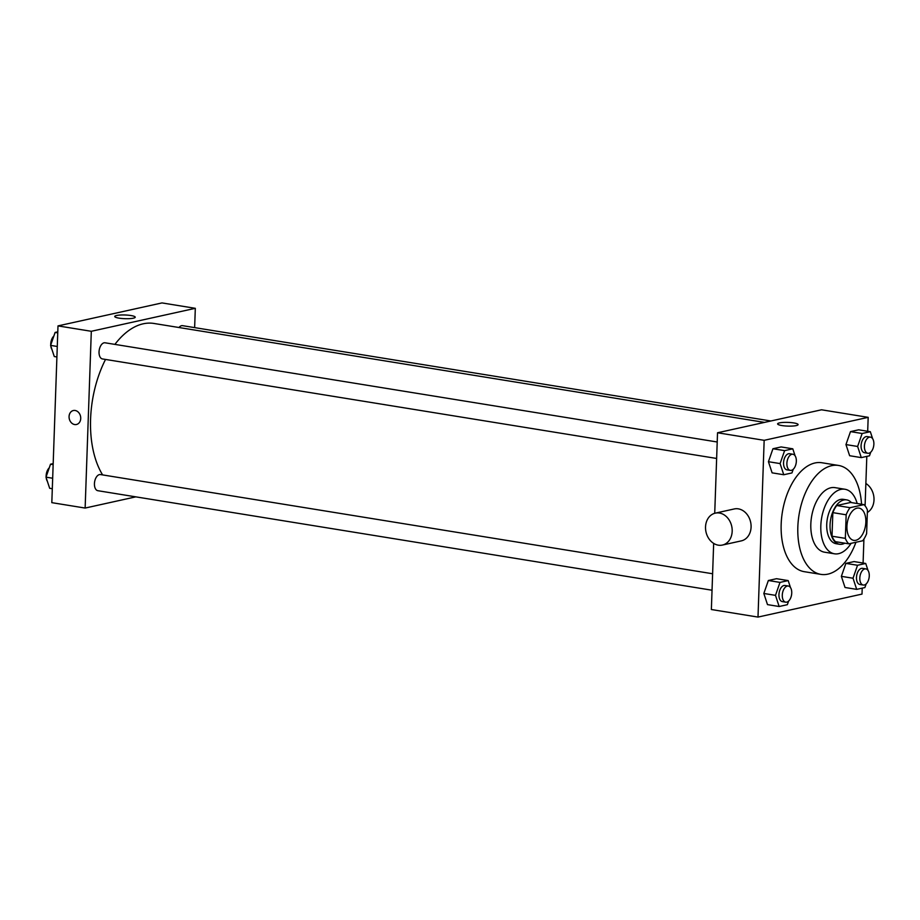 <?xml version="1.0" encoding="UTF-8"?>
<svg xmlns="http://www.w3.org/2000/svg" width="920" height="920" viewBox="0 0 920 920"><rect width="100%" height="100%" fill="white"/><g stroke="black" fill="none" stroke-linecap="round" stroke-linejoin="round"><path stroke-width="1.38" d="M865.846 522.146A16.353 9.223 -80.8 0 1 853.771 540.362A16.353 9.223 -80.8 0 1 847.285 522.755A16.353 9.223 -80.8 0 1 859.004 508.093A16.353 9.223 -80.8 0 1 865.846 522.146M863.96 504.62L850.08 507.679A21.953 12.385 -80.8 0 0 846.158 514.797L845.342 538.361A21.953 12.385 -80.8 0 0 848.826 543.835L862.695 540.776A21.953 12.385 -80.8 0 0 866.617 533.669L867.433 510.094A21.953 12.385 -80.8 0 0 863.96 504.62L850.632 502.458L836.763 505.528L850.08 507.679M836.763 505.528A21.953 12.385 -80.8 0 0 832.841 512.635L832.013 536.21A21.953 12.385 -80.8 0 0 835.498 541.684L848.826 543.835M851.402 502.584A22.482 12.684 99.2 0 0 846.664 499.882A22.482 12.684 99.2 0 0 830.541 520.041A22.482 12.684 99.2 0 0 839.466 544.26A22.482 12.684 99.2 0 0 842.294 544.168A22.482 12.684 99.2 0 0 844.824 543.191M839.466 544.26L836.142 543.72A22.482 12.684 -80.8 0 1 827.218 519.501A22.482 12.684 -80.8 0 1 843.329 499.341L846.664 499.882M832.013 536.21L845.342 538.361M832.841 512.635L846.158 514.797M857.175 503.516A32.694 18.446 99.2 0 0 844.962 489.256A32.694 18.446 99.2 0 0 821.525 518.581A32.694 18.446 99.2 0 0 834.509 553.805A32.694 18.446 99.2 0 0 838.614 553.667A32.694 18.446 99.2 0 0 851.115 543.329M844.962 489.256L834.969 487.634A32.694 18.446 99.2 0 0 811.532 516.959A32.694 18.446 99.2 0 0 824.515 552.184L834.509 553.805M861.545 504.229A55.177 31.13 99.2 0 0 838.568 465.451A55.177 31.13 99.2 0 0 799.02 514.935A55.177 31.13 99.2 0 0 820.916 574.379A55.177 31.13 99.2 0 0 827.85 574.149A55.177 31.13 99.2 0 0 855.945 542.259M820.916 574.379L804.264 571.676A55.177 31.13 -80.8 0 1 782.356 512.233A55.177 31.13 -80.8 0 1 821.905 462.748L838.568 465.451M790.498 587.592L788.187 580.589L776.537 578.703L768.349 580.509L763.83 593.469L767.498 604.612L779.159 606.51L787.347 604.693L788.624 601.059M795.098 455.825L792.798 448.822L781.137 446.936L772.949 448.741L768.43 461.702L772.11 472.845L783.759 474.743L791.947 472.926L793.224 469.292M867.686 431.273L868.181 417.346L764.163 440.323L757.999 617.078L862.005 594.101L862.212 588.156M863.086 563.04L863.926 539.028M865.087 505.839L866.812 456.389M868.031 570.457L865.72 563.466L854.07 561.579L845.882 563.385L841.363 576.346L845.031 587.489L856.692 589.375L864.88 587.569L866.157 583.935M872.631 438.69L870.331 431.698L858.67 429.812L850.482 431.618L845.963 444.578L849.643 455.722L861.293 457.608L869.481 455.803L870.757 452.157M713.667 543.398L711.367 609.523L757.999 617.078M868.181 417.346L821.537 409.791L717.531 432.768L714.725 513.291M717.531 432.768L764.163 440.323M793.787 422.935A10.246 1.851 -178 0 1 798.1 424.603A10.246 1.851 -178 0 1 787.796 426.098A10.246 1.851 -178 0 1 777.619 423.89A10.246 1.851 -178 0 1 783.184 422.441A10.246 1.851 -178 0 1 793.787 422.935M715.323 513.141L734.24 508.955A16.353 13.167 77.5 0 1 751.088 527.079A16.353 13.167 77.5 0 1 741.29 540.879L722.384 545.066A16.353 13.167 77.5 0 1 705.996 531.944A16.353 13.167 77.5 0 1 715.323 513.141A16.353 13.167 77.5 0 1 732.182 531.254A16.353 13.167 77.5 0 1 722.384 545.066M867.353 512.486A16.353 13.167 -102.5 0 0 873.988 498.237A16.353 13.167 -102.5 0 0 865.869 483.471M102.614 474.916A85.824 48.415 -80.8 0 1 105.535 359.433M114.896 344.391A85.824 48.415 -80.8 0 1 153.951 323.46L764.485 422.395M770.845 420.98L182.597 325.668A8.176 4.611 99.2 0 0 178.986 327.52M712.034 590.226L97.853 490.705A8.176 4.611 -80.8 0 1 94.61 481.896A8.176 4.611 -80.8 0 1 100.464 474.559L712.609 573.758M716.634 458.459L102.453 358.938A8.176 4.611 -80.8 0 1 99.21 350.129A8.176 4.611 -80.8 0 1 105.064 342.792L717.209 441.991M194.637 327.623L195.316 308.315L91.31 331.292L85.134 508.058L135.826 496.857M195.316 308.315L162 302.921L57.994 325.898L51.819 502.653L85.134 508.058M57.994 325.898L91.31 331.292M130.916 315.525A10.246 1.851 -178 0 1 135.228 317.193A10.246 1.851 -178 0 1 124.924 318.688A10.246 1.851 -178 0 1 114.747 316.48A10.246 1.851 -178 0 1 120.313 315.031A10.246 1.851 -178 0 1 130.916 315.525M80.73 418.462A7.153 5.761 77.5 0 1 76.44 424.499A7.153 5.761 77.5 0 1 69.264 418.761A7.153 5.761 77.5 0 1 73.358 410.527A7.153 5.761 77.5 0 1 80.73 418.462M76.44 424.499A7.153 5.761 77.5 0 1 69.276 418.761A7.153 5.761 77.5 0 1 73.358 410.527M57.787 331.844L55.119 332.43L50.6 345.391L54.28 356.534L56.913 356.96M50.6 345.391L57.282 346.472M55.119 332.43L57.753 332.856M51.968 349.542A8.176 4.611 -80.8 0 1 50.807 346M50.726 345.011A8.176 4.611 -80.8 0 1 53.843 336.065M53.187 463.611L50.519 464.197L46 477.158L49.668 488.301L52.313 488.727M46 477.158L52.681 478.239M50.519 464.197L53.153 464.623M47.368 481.309A8.176 4.611 -80.8 0 1 46.207 477.767M46.126 476.778A8.176 4.611 -80.8 0 1 49.243 467.843M870.331 431.698L862.144 433.504L857.624 446.464L861.293 457.608M873.873 443.221L873.793 442.232M867.836 453.261L864.501 452.72A8.176 4.611 -80.8 0 1 861.258 443.911A8.176 4.611 -80.8 0 1 867.123 436.586L870.446 437.126A8.176 4.611 -80.8 0 1 873.873 444.153A8.176 4.611 -80.8 0 1 867.836 453.261A8.176 4.611 -80.8 0 1 864.593 444.452A8.176 4.611 -80.8 0 1 870.446 437.126M858.67 429.812L850.482 431.618L845.963 444.578L857.624 446.464M845.963 444.578L849.643 455.722M850.482 431.618L862.144 433.504M792.798 448.822L784.61 450.639L780.091 463.588L783.759 474.743M796.341 460.345L796.26 459.356M790.303 470.384L786.968 469.855A8.176 4.611 -80.8 0 1 783.725 461.046A8.176 4.611 -80.8 0 1 789.59 453.709L792.913 454.25A8.176 4.611 -80.8 0 1 796.341 461.276A8.176 4.611 -80.8 0 1 790.303 470.384A8.176 4.611 -80.8 0 1 787.06 461.587A8.176 4.611 -80.8 0 1 792.913 454.25M781.137 446.936L772.949 448.741L768.43 461.702L780.091 463.588M768.43 461.702L772.11 472.845M772.949 448.741L784.61 450.639M865.72 563.466L857.532 565.271L853.024 578.231L856.692 589.375M869.273 574.988L869.193 573.999M863.236 585.028L859.901 584.487A8.176 4.611 -80.8 0 1 856.658 575.69A8.176 4.611 -80.8 0 1 862.523 568.353L865.846 568.893A8.176 4.611 -80.8 0 1 869.273 575.92A8.176 4.611 -80.8 0 1 863.236 585.028A8.176 4.611 -80.8 0 1 859.993 576.23A8.176 4.611 -80.8 0 1 865.846 568.893M854.07 561.579L845.882 563.385L841.363 576.346L853.024 578.231M841.363 576.346L845.031 587.489M845.882 563.385L857.532 565.271M788.187 580.589L779.999 582.406L775.491 595.355L779.159 606.51M791.74 592.112L791.66 591.123M785.703 602.163L782.368 601.622A8.176 4.611 -80.8 0 1 779.125 592.813A8.176 4.611 -80.8 0 1 784.978 585.476L788.313 586.017A8.176 4.611 -80.8 0 1 791.74 593.043A8.176 4.611 -80.8 0 1 785.703 602.163A8.176 4.611 -80.8 0 1 782.46 593.354A8.176 4.611 -80.8 0 1 788.313 586.017M776.537 578.703L768.349 580.509L763.83 593.469L775.491 595.355M763.83 593.469L767.498 604.612M768.349 580.509L779.999 582.406"/></g></svg>
